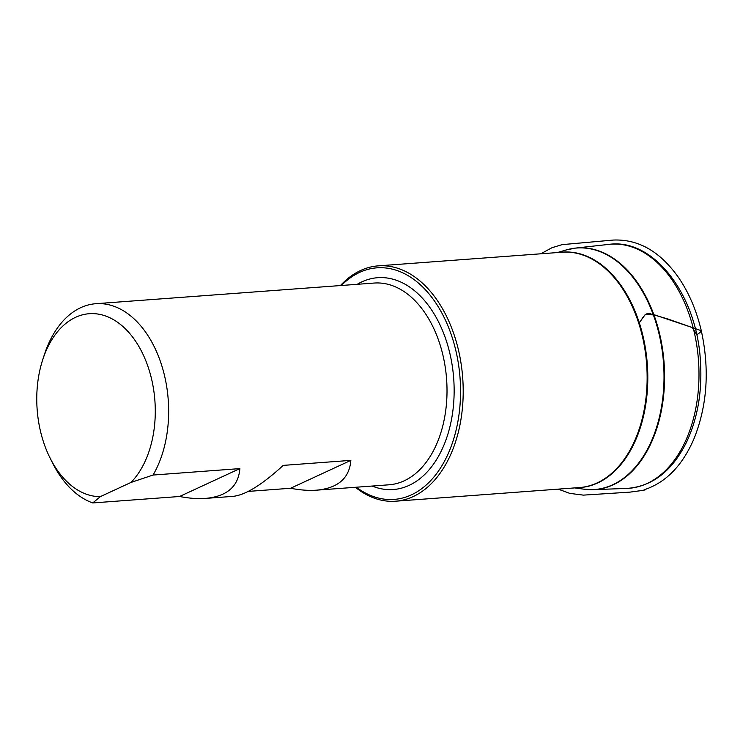 <?xml version="1.0" encoding="UTF-8"?>
<svg xmlns="http://www.w3.org/2000/svg" width="743" height="743" viewBox="0 0 743 743"><rect width="100%" height="100%" fill="white"/><g stroke="black" fill="none" stroke-linecap="round" stroke-linejoin="round"><path stroke-width="1.11" d="M340.415 285.563A117.988 76 85.8 0 1 378.206 265.864A117.988 76 85.8 0 1 458.542 350.399A117.988 76 85.8 0 1 395.657 501.2A117.988 76 85.8 0 1 355.377 487.287M100.342 496.621A91.658 59.041 85.8 0 1 50.106 458.087A91.658 59.041 85.8 0 1 42.788 359.491A91.658 59.041 85.8 0 1 134.084 339.049A91.658 59.041 85.8 0 1 131 482.439L100.342 496.621L92.764 502.937L179.583 496.491C189.112 498.33 197.749 498.971 205.477 498.404L232.996 496.37C245.404 495.07 262.14 484.742 283.213 465.387L350.863 460.372C349.414 478.269 337.944 488.197 316.472 490.176C308.744 490.733 300.116 490.101 290.578 488.262L248.273 491.402M205.477 498.404C226.949 496.435 238.419 486.498 239.868 468.601L153.049 475.046L131 482.439M92.764 502.937A101.141 65.152 85.8 0 1 52.586 463.038L50.106 458.087M42.788 359.491L44.515 354.225A101.141 65.152 85.8 0 1 95.782 303.711A101.141 65.152 85.8 0 1 160.962 363.113A101.141 65.152 85.8 0 1 153.049 475.046M356.352 487.213A116.094 74.783 -94.2 0 0 437.321 472.641A116.094 74.783 -94.2 0 0 455.951 351.03A116.094 74.783 -94.2 0 0 341.39 285.488M290.578 488.262L350.863 460.372M179.583 496.491L239.868 468.601M540.718 253.809L552.03 247.698L562.07 244.642L613.254 240.063C638.627 239.005 660.536 251.71 678.981 278.179C689.142 293.216 696.572 310.732 701.29 330.719C700.658 332.102 699.126 333.412 696.683 334.666L692.272 327.552L654.722 314.921L645.184 314.586L639.286 322.815M570.884 248.821A121.146 78.034 85.8 0 1 575.463 248.097A121.146 78.034 85.8 0 1 664.084 362.965A121.146 78.034 85.8 0 1 593.388 489.656A121.146 78.034 85.8 0 1 588.744 489.618M627.064 488.402A122.381 78.832 -94.2 0 0 698.485 360.411A122.381 78.832 -94.2 0 0 608.954 244.373L575.463 248.097L566.277 249.936A121.081 77.996 -94.2 0 1 659.245 334.777A121.081 77.996 -94.2 0 1 584.026 489.191L593.388 489.656L627.064 488.402C652.651 486.442 672.61 470.756 686.931 441.342C698.011 417.176 702.479 389.945 700.343 359.649C696.33 294.265 653.552 238.076 608.954 244.373M560.241 252.36A118.053 76.046 85.8 0 1 643.141 336.681A118.053 76.046 85.8 0 1 577.701 487.687M395.657 501.2L579.596 487.547A117.988 76 -94.2 0 0 642.481 336.746A117.988 76 -94.2 0 0 562.145 252.211L378.206 265.864M316.472 490.176L389.109 484.789A101.141 65.152 -94.2 0 0 431.414 454.391A101.141 65.152 -94.2 0 0 439.327 342.467A101.141 65.152 -94.2 0 0 374.147 283.055L95.782 303.711M357.197 284.318A106.203 68.402 85.8 0 1 453.704 378.577A106.203 68.402 85.8 0 1 372.159 486.043M558.197 489.135L569.788 493.38L583.357 495.126L629.906 492.135L640.271 490.733C639.881 490.575 648.045 489.776 644.125 489.786C665.997 482.588 682.715 465.341 694.287 438.036C707.345 404.889 709.686 369.122 701.29 330.719L667.938 319.007L651.082 314.066C644.85 311.336 642.565 318.914 639.286 322.806M574.72 487.91L584.026 489.191M557.259 252.574L566.277 249.936"/></g></svg>
